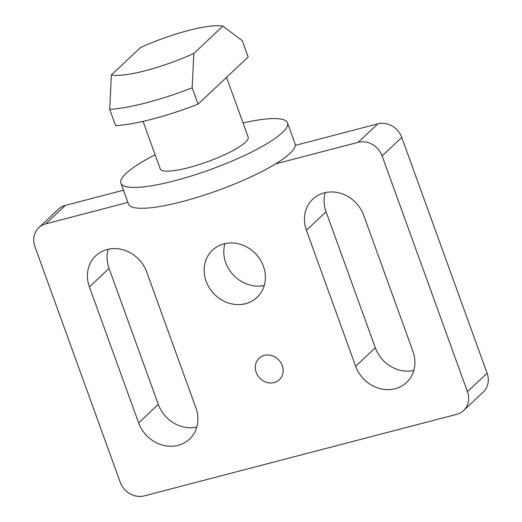 <?xml version="1.0" encoding="UTF-8"?>
<svg xmlns="http://www.w3.org/2000/svg" width="522" height="522" viewBox="0 0 522 522"><rect width="100%" height="100%" fill="white"/><g stroke="black" fill="none" stroke-linecap="round" stroke-linejoin="round"><path stroke-width="0.78" d="M192.174 87.826A88.57 17.683 160.1 0 1 146.499 102.762A88.57 17.683 160.1 0 1 109.711 109.346L115.623 125.665A88.57 17.683 160.1 0 0 152.411 119.088A88.57 17.683 160.1 0 0 198.079 104.146L192.174 87.826L193.819 53.459A63.971 12.769 160.1 0 1 145.827 70.574A63.971 12.769 160.1 0 1 111.356 74.979L109.711 109.346M226.548 77.36L248.172 137.09A46.745 9.331 160.1 0 1 188.651 167.64A46.745 9.331 160.1 0 1 160.261 168.913L143.054 121.378M243.056 122.964A88.57 17.683 160.1 0 1 287.498 122.853A88.57 17.683 160.1 0 1 174.733 180.742A88.57 17.683 160.1 0 1 120.934 183.15A88.57 17.683 160.1 0 1 155.145 154.786M287.498 122.853L295.047 143.707A88.57 17.683 160.1 0 1 295.25 145.384A88.57 17.683 -19.9 0 1 275.59 163.882A88.57 17.683 160.1 0 1 182.282 201.603A88.57 17.683 160.1 0 1 128.484 204.004L120.934 183.15M282.245 365.589A14.76 13.128 46.7 0 1 279.342 379.735A14.76 13.128 46.7 0 1 256.204 372.382A14.76 13.128 46.7 0 1 259.108 358.236A14.76 13.128 46.7 0 1 282.245 365.589M263.408 266.305A32.475 28.886 46.7 0 1 257.013 297.429A32.475 28.886 46.7 0 1 206.118 281.254A32.475 28.886 46.7 0 1 212.506 250.123A32.475 28.886 46.7 0 1 263.408 266.305M264.262 285.443A32.475 28.886 46.7 0 1 225.772 262.755A32.475 28.886 46.7 0 1 224.91 243.617M198.079 104.146L248.172 57.015L242.26 40.696L222.894 26.1A63.971 12.769 160.1 0 0 140.431 47.619L111.356 74.979M275.59 163.882L358.177 142.33A19.686 17.507 46.7 0 1 382.104 155.934L467.444 391.683A19.686 17.507 46.7 0 1 463.575 410.553A19.686 17.507 46.7 0 1 456.652 414.351L144.163 495.9A19.686 17.507 46.7 0 1 120.236 482.295L34.896 246.541A19.686 17.507 46.7 0 1 38.772 227.677A19.686 17.507 46.7 0 1 45.695 223.879L127.91 202.425M295.25 145.384L377.837 123.831A19.686 17.507 46.7 0 1 401.764 137.436L487.104 373.191A19.686 17.507 46.7 0 1 483.228 392.055L463.575 410.553M38.772 227.677L58.425 209.185A19.686 17.507 46.7 0 1 65.348 205.381L123.486 190.21M413.796 370.47A32.475 28.886 46.7 0 1 375.305 347.782L326.067 211.769A32.475 28.886 46.7 0 1 325.206 192.631M196.794 427.1A32.475 28.886 46.7 0 1 158.296 404.413L109.065 268.406A32.475 28.886 46.7 0 1 108.204 249.262M306.414 230.267A32.475 28.886 46.7 0 1 312.802 199.143A32.475 28.886 46.7 0 1 363.703 215.318L412.935 351.326A32.475 28.886 46.7 0 1 406.547 382.456A32.475 28.886 46.7 0 1 355.645 366.281L306.414 230.267L326.067 211.769M89.406 286.898A32.475 28.886 46.7 0 1 95.794 255.773A32.475 28.886 46.7 0 1 146.695 271.949L195.933 407.963A32.475 28.886 46.7 0 1 189.545 439.087A32.475 28.886 46.7 0 1 138.643 422.911L89.406 286.898L109.065 268.406M193.819 53.459L222.894 26.1M377.837 123.831L358.177 142.33M65.348 205.381L45.695 223.879M401.764 137.436L382.104 155.934M487.104 373.191L467.444 391.683M375.305 347.782L355.645 366.281M158.296 404.413L138.643 422.911"/></g></svg>
